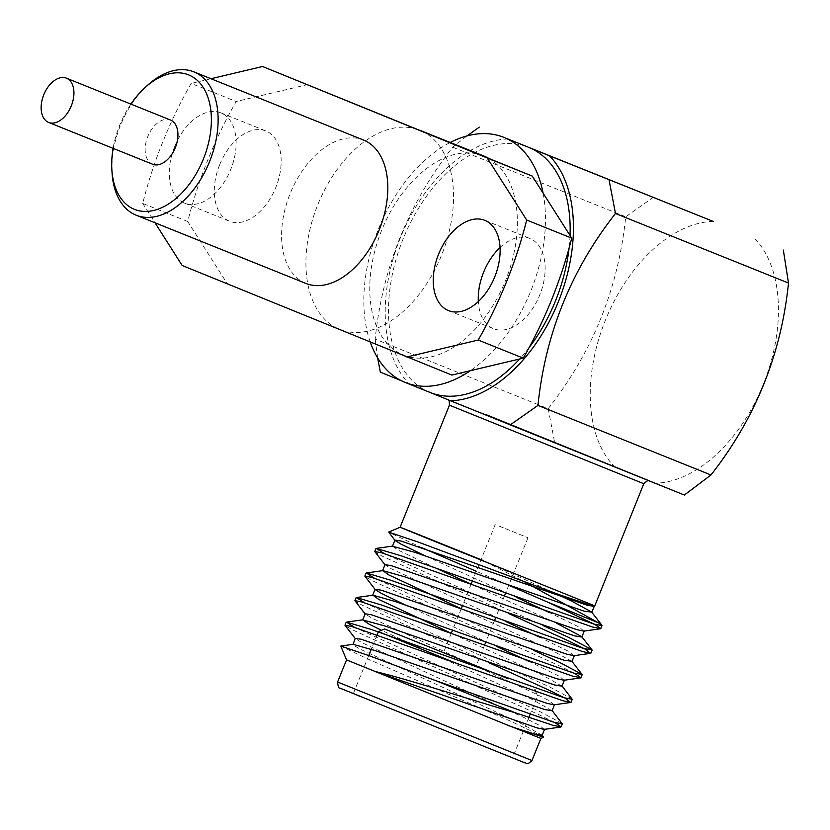 <?xml version="1.0" encoding="UTF-8"?>
<svg xmlns="http://www.w3.org/2000/svg" width="830" height="830" viewBox="0 0 830 830"><rect width="100%" height="100%" fill="white"/><g stroke="black" fill="none" stroke-linecap="round" stroke-linejoin="round"><path stroke-width="0.62" stroke-dasharray="4.15 3.11" d="M684.366 495.033L655.503 483.195A136.877 85.21 -68.1 0 0 763.258 384.435A136.877 85.21 -68.1 0 0 754.48 238.22M507.919 138.994A136.877 85.21 -68.1 0 0 400.34 237.919A136.877 85.21 -68.1 0 0 409.19 383.958L429.95 392.414M380.327 372.12L655.503 483.195M452.713 147.221L625.716 216.775C618.433 288.093 592.589 352.065 548.184 408.682L375.17 339.128C382.537 267.623 408.381 203.651 452.713 147.221L466.906 135.944M548.184 408.682L554.585 442.183M377.66 357.958L375.17 339.128M653.563 197.208L625.716 216.775M713.178 221.403A136.877 85.21 -68.1 0 0 605.423 320.162A136.877 85.21 -68.1 0 0 614.2 466.377M570.034 235.502A132.105 82.232 111.9 0 1 569.058 248.212M529.094 347.625A132.105 82.232 111.9 0 1 519.632 359.006M429.847 392.372A132.105 82.232 111.9 0 1 403.162 238.864A132.105 82.232 111.9 0 1 528.606 147.315M500.054 247.516A48.648 30.285 111.9 0 1 529.851 238.449A48.648 30.285 111.9 0 1 539.801 294.878A48.648 30.285 111.9 0 1 493.56 328.711A48.648 30.285 111.9 0 1 478.329 301.539M451.862 375.077L227.181 283.58L187.725 221.527A298.074 185.557 111.9 0 1 236.208 101.519L307.577 84.598M421.599 131.026A107.35 66.825 111.9 0 1 441.612 255.038A107.35 66.825 111.9 0 1 341.203 330.008M219.691 164.672A48.648 30.285 111.9 0 1 265.88 130.953A48.648 30.285 111.9 0 1 275.83 187.383A48.648 30.285 111.9 0 1 229.588 221.226A48.648 30.285 111.9 0 1 219.691 164.672M337.841 328.649A107.35 66.825 111.9 0 1 317.828 204.637A107.35 66.825 111.9 0 1 418.237 129.656M187.725 221.527L142.708 203.433A298.074 185.557 111.9 0 1 191.191 83.425L236.208 101.519M174.674 146.568A48.648 30.285 111.9 0 1 220.863 112.859A48.648 30.285 111.9 0 1 230.813 169.289A48.648 30.285 111.9 0 1 184.571 203.132A48.648 30.285 111.9 0 1 174.674 146.568M305.876 283.424A77.263 48.099 111.9 0 1 290.158 193.597A77.263 48.099 111.9 0 1 363.519 140.052M210.986 78.725L191.191 83.425M142.708 203.433L155.003 222.762M370.273 342.085A132.105 82.232 111.9 0 1 378.48 228.945A132.105 82.232 111.9 0 1 450.213 142.48M543.1 193.151A132.105 82.232 111.9 0 1 470.413 370.678M488.621 158.323A107.35 66.825 111.9 0 1 503.852 284.545A107.35 66.825 111.9 0 1 403.525 355.105A107.35 66.825 111.9 0 1 381.675 230.304A107.35 66.825 111.9 0 1 483.61 155.905M112.05 172.692A77.263 48.099 111.9 0 1 120.464 125.382A77.263 48.099 111.9 0 1 146.983 85.801M130.901 104.103A72.49 45.131 -68.1 0 0 119.748 125.112A72.49 45.131 -68.1 0 0 113.108 148.352M152.658 164.257A23.842 14.847 111.9 0 1 147.802 136.525A23.842 14.847 111.9 0 1 170.441 120.008M182.164 265.486L227.181 283.58M400.153 527.247L594.477 605.755M553.735 592.672L483.465 560.665L524.601 581.892M508.759 585.254L476.327 571.31M422.346 547.914L388.668 532.248M594.705 606.263L593.512 605.329L594.166 606.44M340.715 646.186L369.609 659.798L511.207 721.457L543.65 736.999M374.257 671.273L513.521 727.443M562.18 723.48L539.417 711.352L354.41 627.262M572.109 698.912L549.346 686.794L364.339 602.694M533.804 650.461L374.268 578.126M543.733 625.893L384.186 553.558M554.834 722.536L538.214 714.34L352.127 629.7L345.083 625.54M489.742 663.097L362.046 605.132L355.012 600.972M574.692 673.4L558.061 665.204L371.975 580.564L364.93 576.404M509.599 613.961L381.904 556.007L374.859 551.846M370.657 700.624L512.587 757.842L370.657 700.624M542.135 735.307L522.132 723.988L358.965 648.604L352.75 644.505M552.064 710.739L532.061 699.42L381.53 630.292M561.983 686.182L541.99 674.863L451.292 633.28M571.974 661.448L551.909 650.295L461.221 608.712M556.712 623.288L471.139 584.144M435.584 568L398.659 550.342L392.455 546.244M544.221 729.373L539.604 725.441L524.622 717.846L361.444 642.462L355.23 638.363M554.139 704.805L549.522 700.873L534.541 693.278L371.373 617.894L365.159 613.795M564.068 680.247L559.451 676.305L529.436 661.624M496.35 646.363L405.538 605.091M573.997 655.679L569.38 651.747L539.355 637.056M506.269 621.795L391.221 568.758L385.006 564.67M583.915 631.111L579.299 627.179L549.284 612.488M516.198 597.226L425.385 555.955M457.724 663.865L378.407 631.62M443.511 652.816L480.57 667.756L443.511 652.816M384.622 628.984L508.271 678.795M443.687 652.37L480.746 667.31L443.687 652.37M447.152 653.76L476.327 665.525L447.152 653.76M498.789 525.971L527.963 537.736L498.789 525.971M449.435 405.185L643.8 483.714M531.957 760.529L337.592 682.001M341.67 688.827L360.345 696.474M339.678 329.437L403.525 355.105M448.532 310.617L493.56 328.711M484.824 220.344L529.851 238.449M184.571 203.132L229.588 221.226M220.863 112.859L265.88 130.953M377.079 634.909L371.269 649.299M368.738 655.544L353.393 693.527M535.879 691.888L537.591 695.934L530.1 714.485M528.897 717.462L512.587 757.842M495.24 524.508L472.322 581.228M471.118 584.216L462.393 605.796M461.19 608.774L452.475 630.364M451.271 633.342L443.604 652.307M527.963 537.736L505.501 593.326M504.298 596.303L495.572 617.894M494.369 620.871L485.643 642.451M484.44 645.439L476.327 665.525M648.956 480.788L448.169 399.832"/><path stroke-width="1.25" d="M710.968 474.968L537.954 405.413C545.31 333.909 571.154 269.937 615.487 213.497L788.5 283.051C781.217 354.379 755.362 418.351 710.968 474.968L684.366 495.033L450.493 400.776A136.877 85.21 -68.1 0 0 558.248 302.016A136.877 85.21 -68.1 0 0 549.47 155.801L528.814 147.398A132.105 82.232 111.9 0 1 570.034 235.502M429.95 392.414L450.493 400.776M377.66 357.958L380.327 372.12L401.73 380.908M450.213 142.48A132.105 82.232 111.9 0 1 503.914 137.386L528.606 147.315A132.105 82.232 111.9 0 1 528.814 147.398L713.178 221.403L549.47 155.801M537.954 405.413L510.108 424.97M788.5 283.051L783.344 250.058M609.085 180.006L615.487 213.497M466.906 135.944L479.304 127.156M569.058 248.212A132.105 82.232 111.9 0 1 529.094 347.625M519.632 359.006A132.105 82.232 111.9 0 1 430.054 392.455A132.105 82.232 111.9 0 1 429.847 392.372M478.329 301.539A48.648 30.285 111.9 0 1 483.651 272.157A48.648 30.285 111.9 0 1 500.054 247.516M571.714 238.148L526.697 220.043L487.241 157.991L262.56 66.504L532.258 176.085L571.714 238.148A298.074 185.557 111.9 0 1 523.232 358.145L451.862 375.077L182.164 265.486L155.003 222.762M526.697 220.043A298.074 185.557 111.9 0 1 478.215 340.051L523.232 358.145M438.634 254.063A48.648 30.285 111.9 0 1 484.824 220.344A48.648 30.285 111.9 0 1 494.784 276.774A48.648 30.285 111.9 0 1 448.532 310.617A48.648 30.285 111.9 0 1 438.634 254.063M144.628 87.98L146.983 85.801A77.263 48.099 111.9 0 1 193.826 71.837L363.519 140.052A77.263 48.099 111.9 0 1 379.32 229.682A77.263 48.099 111.9 0 1 305.876 283.424L136.193 215.209A77.263 48.099 111.9 0 1 112.05 172.692L111.853 169.496A72.49 45.131 -68.1 0 0 169.839 203.122A72.49 45.131 -68.1 0 0 209.751 103.843A72.49 45.131 -68.1 0 0 144.628 87.98A72.49 45.131 -68.1 0 0 130.901 104.103M406.845 356.973L478.215 340.051M262.56 66.504L210.986 78.725M503.914 137.386A132.105 82.232 111.9 0 1 543.1 193.151M470.413 370.678A132.105 82.232 111.9 0 1 405.362 382.526A132.105 82.232 111.9 0 1 370.273 342.085M419.762 130.237L483.61 155.905A107.35 66.825 111.9 0 1 488.621 158.323M193.826 71.837A77.263 48.099 111.9 0 1 209.637 161.456A77.263 48.099 111.9 0 1 136.193 215.209M113.108 148.352A72.49 45.131 -68.1 0 0 111.853 169.496M66.431 78.186L170.441 120.008A23.842 14.847 111.9 0 1 175.317 147.667A23.842 14.847 111.9 0 1 152.658 164.257L48.638 122.435A23.842 14.847 111.9 0 1 43.783 94.713A23.842 14.847 111.9 0 1 66.431 78.186A23.842 14.847 111.9 0 1 71.307 105.846A23.842 14.847 111.9 0 1 48.638 122.435M487.241 157.991L532.258 176.085M593.512 605.329L439.039 543.152C369.807 515.057 400.496 527.154 483.465 560.665M524.601 581.892L598.627 622.905L548.028 602.29L508.759 585.254M476.327 571.31L422.346 547.914M425.385 555.955L401.149 544.2L395.049 540.444L388.668 532.092L418.528 542.177L560.935 595.286L594.539 606.45L643.8 483.714L449.435 405.185L400.122 527.226M355.354 638.706L344.979 625.239L351.889 626.505L562.73 700.707L570.677 702.471L554.15 704.805L547.167 703.394L361.372 639.308L355.23 638.363L353.092 644.329L340.819 646.072L369.246 655.731L434.816 680.289L515.42 712.804L552.801 725.275L561.111 726.852L554.834 722.536M340.819 646.072L346.535 659.902L337.592 682.001L531.957 760.529C526.272 766.069 526.21 762.48 525.006 762.884L341.67 688.827M541.99 734.872L543.64 737.248L511.135 726.561L346.546 659.902M540.87 738.41L513.521 727.443L534.759 734.094L542.135 735.307L544.615 729.165M560.758 727.038L544.221 729.373L537.238 727.952L374.257 671.273C407.8 679.158 471.233 699.991 515.42 712.804M434.816 680.289L554.004 722.287L562.315 723.864L551.909 710.304M354.41 627.262L346.473 622.106L371.228 629.462L563.933 697.729L572.244 699.306L561.837 685.736M364.339 602.694L356.402 597.538L381.157 604.894L573.852 673.161L582.027 674.344L559.264 662.226L533.804 650.461M374.268 578.126L366.331 572.98L391.075 580.336L583.78 648.593L591.956 649.776L569.193 637.658L543.733 625.893M384.186 553.558L376.249 548.412L401.004 555.768L593.709 624.025L602.02 625.602L598.627 622.905M570.677 702.471L565.24 698.227L548.142 689.772L489.742 663.097M365.273 614.138L354.908 600.671L361.818 601.947L572.648 676.139L580.959 677.716L574.692 673.4M405.538 605.091L381.292 593.326L375.202 589.58L364.827 576.103L371.736 577.379L582.577 651.571L590.535 653.335L585.098 649.101L567.99 640.636L509.599 613.961M385.12 565.012L374.755 551.535L381.675 552.811L592.506 627.013L600.816 628.58L595.027 624.534L548.028 602.29M353.092 644.329L374.901 650.523L544.688 709.536L552.064 710.739L554.544 704.597M381.53 630.292L368.894 624.036L362.679 619.937L384.819 625.955L554.616 684.968L561.983 686.182L564.473 680.04M451.292 633.28L378.812 599.467L372.94 595.203L394.748 601.387L564.535 660.4L571.766 661.168L582.027 674.344M461.221 608.712L388.741 574.9L382.869 570.635L404.677 576.819L574.464 635.832L581.84 637.046L584.32 630.904M591.956 649.776L581.685 636.6L556.712 623.288M471.139 584.144L435.584 568M594.166 606.44L586.872 605.122L401.077 541.046L394.935 540.102L392.455 546.244L414.595 552.251L584.393 611.264L591.614 612.042L571.766 601.159L553.735 592.672M362.679 619.937L365.159 613.795L371.3 614.74L557.096 678.826L564.068 680.247L580.606 677.903M529.436 661.624L496.35 646.363M372.608 595.369L375.087 589.238L381.229 590.182L567.014 654.258L573.997 655.679L590.535 653.335M539.355 637.056L506.269 621.795M382.526 570.812L385.006 564.67L391.148 565.614L576.943 629.69L583.915 631.111L600.453 628.767M549.284 612.488L516.198 597.226M508.271 678.795L384.622 628.984L378.407 631.62L457.724 663.865M485.218 414.305L649.34 480.84L485.218 414.305M405.362 382.526L430.054 392.455M400.143 527.226L388.668 532.092M531.957 760.529L540.89 738.42L543.64 737.248M375.959 548.557L374.755 551.545M366.03 573.125L364.827 576.103M356.112 597.693L354.908 600.671M346.183 622.261L344.979 625.239M602.02 625.613L600.816 628.59M592.091 650.17L590.887 653.158M582.162 674.738L580.959 677.716M572.244 699.306L571.04 702.284M562.315 723.874L561.111 726.852M571.912 661.614L574.391 655.472M591.759 612.478L594.249 606.336M363.011 619.771L346.473 622.106M372.94 595.203L356.402 597.538M382.869 570.635L366.331 572.98M392.787 546.067L376.249 548.412M591.614 612.042L601.885 625.208M593.855 606.543L594.539 606.45M337.592 682.001C338.059 686.669 338.785 688.672 339.771 687.997L360.334 696.474M378.407 631.62L377.079 634.909M371.269 649.299L368.738 655.544M530.1 714.485L528.897 717.462M534.956 689.73L535.879 691.888M472.322 581.228L471.118 584.216M462.393 605.796L461.19 608.774M452.475 630.364L451.271 633.342M505.501 593.326L504.298 596.303M495.572 617.894L494.369 620.871M485.643 642.451L484.44 645.439M643.8 483.714C649.434 478.184 649.465 481.815 649.683 480.964M448.169 399.832L449.238 401.191L449.435 405.185"/></g></svg>
